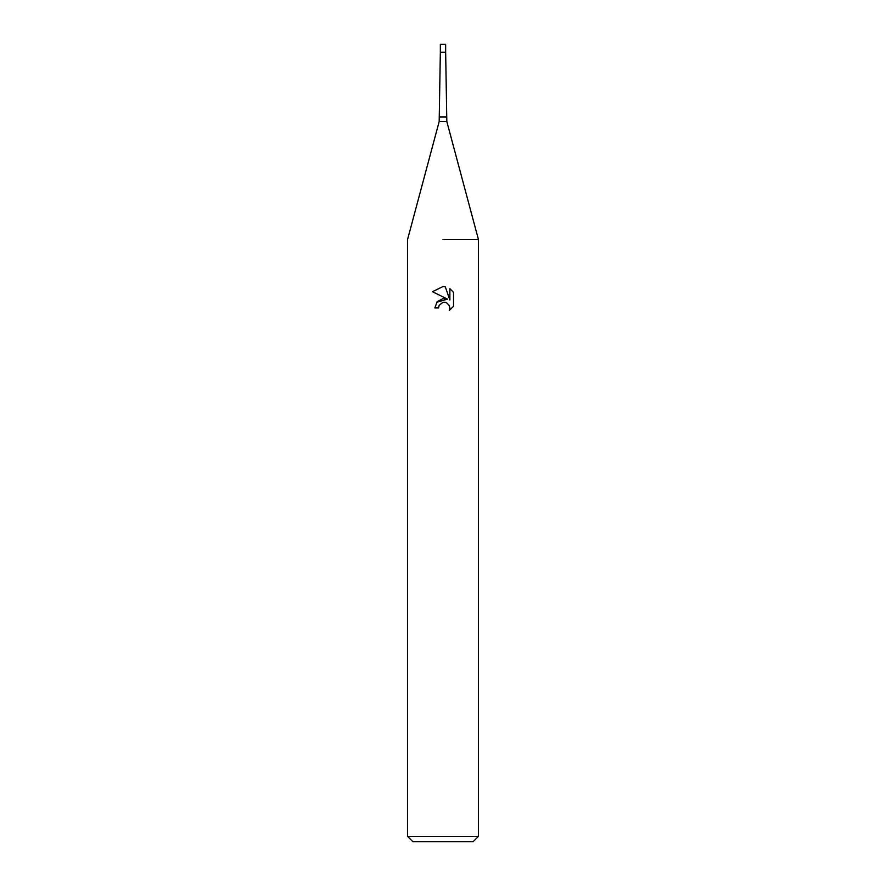 <?xml version="1.0" encoding="UTF-8"?>
<svg xmlns="http://www.w3.org/2000/svg" width="886" height="886" viewBox="0 0 886 886"><rect width="100%" height="100%" fill="white"/><g stroke="black" fill="none" stroke-linecap="round" stroke-linejoin="round"><path stroke-width="1.33" d="M446.821 121.537L439.179 121.537L440.342 52.274L445.658 52.274L445.658 44.3L440.342 44.3L440.342 52.274L445.658 52.274L446.821 121.537L478.44 239.519L478.44 836.384L407.56 836.384L412.876 841.7L473.124 841.7L478.44 836.384M443 239.519L478.44 239.519L443 239.519M443 302.347L439.168 305.338L438.57 307.907L434.849 307.907L437.152 301.694L443 298.593L447.519 299.136L432.468 291.715L443 286.532L445.281 286.776L449.878 300.011L449.878 288.681L453.532 292.369L453.532 306.346L449.291 310.399L449.468 305.703L446.4 302.635L443 302.347L445.259 302.303M438.57 307.907L438.947 305.836M448.637 304.319L449.9 307.874L449.302 310.399L453.532 306.346M447.519 299.136L436.698 302.27M439.168 305.338L442.69 302.425M453.532 292.369L449.878 288.681M445.281 286.776L443.31 286.543M443 286.532L432.468 291.727M439.777 116.952L446.223 116.952M439.179 121.537L407.56 239.519L407.56 836.384"/></g></svg>

